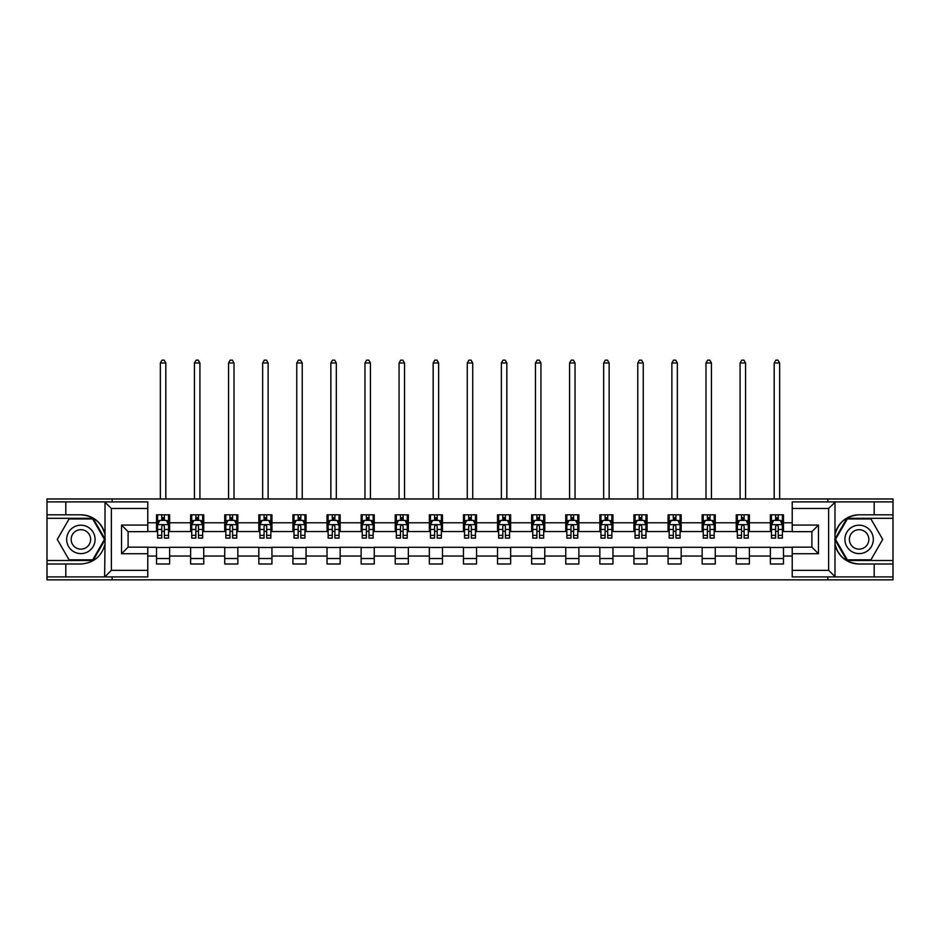 <?xml version="1.0" encoding="UTF-8"?>
<svg xmlns="http://www.w3.org/2000/svg" width="940" height="940" viewBox="0 0 940 940"><rect width="100%" height="100%" fill="white"/><g stroke="black" fill="none" stroke-linecap="round" stroke-linejoin="round"><path stroke-width="1.41" d="M147.78 508.47L111.378 508.47L104.622 501.913L147.78 501.913L147.78 531.652L128.099 531.652L128.099 547.162L147.78 547.162L147.78 576.902L104.622 576.902L105.01 544.166C101.626 556.445 93.577 563.048 80.887 564L47 564L47 579.851L893 579.851L893 518.316L846.94 518.316L834.755 539.407L846.94 560.499L893 560.499M859.113 514.814C846.423 515.766 838.374 522.37 834.99 534.649A24.593 24.593 0 0 1 859.113 514.814L893 514.814L893 498.964L827.858 498.964L827.858 501.913M827.858 498.964L47 498.964L47 560.499L93.06 560.499L105.245 539.407L93.06 518.316L47 518.316M827.858 576.902L827.858 579.851M112.142 579.851L112.142 576.902M112.142 501.913L112.142 498.964M792.22 531.535L783.478 531.535L783.478 514.814L770.365 514.814L770.365 522.793L749.38 522.793L749.38 514.814L736.255 514.814L736.255 522.793L715.269 522.793L715.269 514.814L702.157 514.814L702.157 522.793L681.171 522.793L681.171 514.814L668.058 514.814L668.058 522.793L647.073 522.793L647.073 514.814L633.948 514.814L633.948 522.793L612.962 522.793L612.962 514.814L599.849 514.814L599.849 522.793L578.864 522.793L578.864 514.814L565.751 514.814L565.751 522.793L544.765 522.793L544.765 514.814L531.652 514.814L531.652 522.793L510.655 522.793L510.655 514.814L497.542 514.814L497.542 522.793L476.556 522.793L476.556 514.814L463.444 514.814L463.444 522.793L442.458 522.793L442.458 514.814L429.345 514.814L429.345 522.793L408.348 522.793L408.348 514.814L395.235 514.814L395.235 522.793L374.249 522.793L374.249 514.814L361.136 514.814L361.136 522.793L340.151 522.793L340.151 514.814L327.038 514.814L327.038 522.793L306.052 522.793L306.052 514.814L292.928 514.814L292.928 522.793L271.942 522.793L271.942 514.814L258.829 514.814L258.829 522.793L237.844 522.793L237.844 514.814L224.731 514.814L224.731 522.793L203.745 522.793L203.745 514.814L190.62 514.814L190.62 522.793L169.635 522.793L169.635 514.814L156.522 514.814L156.522 522.793L147.78 522.793M783.478 522.793L792.22 522.793M792.22 556.022L783.478 556.022L783.478 564L770.365 564L770.365 556.022L749.38 556.022L749.38 564L736.255 564L736.255 556.022L715.269 556.022L715.269 564L702.157 564L702.157 556.022L681.171 556.022L681.171 564L668.058 564L668.058 556.022L647.073 556.022L647.073 564L633.948 564L633.948 556.022L612.962 556.022L612.962 564L599.849 564L599.849 556.022L578.864 556.022L578.864 564L565.751 564L565.751 556.022L544.765 556.022L544.765 564L531.652 564L531.652 556.022L510.655 556.022L510.655 564L497.542 564L497.542 556.022L476.556 556.022L476.556 564L463.444 564L463.444 556.022L442.458 556.022L442.458 564L429.345 564L429.345 556.022L408.348 556.022L408.348 564L395.235 564L395.235 556.022L374.249 556.022L374.249 564L361.136 564L361.136 556.022L340.151 556.022L340.151 564L327.038 564L327.038 556.022L306.052 556.022L306.052 564L292.928 564L292.928 556.022L271.942 556.022L271.942 564L258.829 564L258.829 556.022L237.844 556.022L237.844 564L224.731 564L224.731 556.022L203.745 556.022L203.745 564L190.62 564L190.62 556.022L169.635 556.022L169.635 564L156.522 564L156.522 556.022L147.78 556.022M770.365 522.793L770.365 531.535L749.38 531.535L749.38 522.793M749.38 556.022L749.38 547.28L770.365 547.28L770.365 556.022M736.255 522.793L736.255 531.535L715.269 531.535L715.269 522.793M715.269 556.022L715.269 547.28L736.255 547.28L736.255 556.022M702.157 522.793L702.157 531.535L681.171 531.535L681.171 522.793M681.171 556.022L681.171 547.28L702.157 547.28L702.157 556.022M668.058 522.793L668.058 531.535L647.073 531.535L647.073 522.793M647.073 556.022L647.073 547.28L668.058 547.28L668.058 556.022M633.948 522.793L633.948 531.535L612.962 531.535L612.962 522.793M612.962 556.022L612.962 547.28L633.948 547.28L633.948 556.022M599.849 522.793L599.849 531.535L578.864 531.535L578.864 522.793M578.864 556.022L578.864 547.28L599.849 547.28L599.849 556.022M565.751 522.793L565.751 531.535L544.765 531.535L544.765 522.793M544.765 556.022L544.765 547.28L565.751 547.28L565.751 556.022M531.652 522.793L531.652 531.535L510.655 531.535L510.655 522.793M510.655 556.022L510.655 547.28L531.652 547.28L531.652 556.022M497.542 522.793L497.542 531.535L476.556 531.535L476.556 522.793M476.556 556.022L476.556 547.28L497.542 547.28L497.542 556.022M463.444 522.793L463.444 531.535L442.458 531.535L442.458 522.793M442.458 556.022L442.458 547.28L463.444 547.28L463.444 556.022M429.345 522.793L429.345 531.535L408.348 531.535L408.348 522.793M408.348 556.022L408.348 547.28L429.345 547.28L429.345 556.022M395.235 522.793L395.235 531.535L374.249 531.535L374.249 522.793M374.249 556.022L374.249 547.28L395.235 547.28L395.235 556.022M361.136 522.793L361.136 531.535L340.151 531.535L340.151 522.793M340.151 556.022L340.151 547.28L361.136 547.28L361.136 556.022M327.038 522.793L327.038 531.535L306.052 531.535L306.052 522.793M306.052 556.022L306.052 547.28L327.038 547.28L327.038 556.022M292.928 522.793L292.928 531.535L271.942 531.535L271.942 522.793M271.942 556.022L271.942 547.28L292.928 547.28L292.928 556.022M258.829 522.793L258.829 531.535L237.844 531.535L237.844 522.793M237.844 556.022L237.844 547.28L258.829 547.28L258.829 556.022M224.731 522.793L224.731 531.535L203.745 531.535L203.745 522.793M203.745 556.022L203.745 547.28L224.731 547.28L224.731 556.022M190.62 522.793L190.62 531.535L169.635 531.535L169.635 522.793M169.635 556.022L169.635 547.28L190.62 547.28L190.62 556.022M156.522 522.793L156.522 531.535L147.78 531.535M147.78 547.28L156.522 547.28L156.522 556.022M783.478 556.022L783.478 547.28L792.22 547.28M156.522 520.278L157.614 520.278M161.762 520.278L164.394 520.278M168.542 520.278L169.635 520.278M156.522 531.323L157.614 531.323M161.762 531.323L164.394 531.323M168.542 531.323L169.635 531.323M156.522 547.491L169.635 547.491M156.522 558.536L169.635 558.536M190.62 547.491L203.745 547.491M190.62 558.536L203.745 558.536M190.62 520.278L191.713 520.278M195.873 520.278L198.493 520.278M202.652 520.278L203.745 520.278M190.62 531.323L191.713 531.323M195.873 531.323L198.493 531.323M202.652 531.323L203.745 531.323M224.731 547.491L237.844 547.491M224.731 558.536L237.844 558.536M224.731 520.278L225.823 520.278M229.971 520.278L232.591 520.278M236.751 520.278L237.844 520.278M224.731 531.323L225.823 531.323M229.971 531.323L232.591 531.323M236.751 531.323L237.844 531.323M258.829 547.491L271.942 547.491M258.829 558.536L271.942 558.536M258.829 520.278L259.922 520.278M264.07 520.278L266.702 520.278M270.849 520.278L271.942 520.278M258.829 531.323L259.922 531.323M264.07 531.323L266.702 531.323M270.849 531.323L271.942 531.323M292.928 547.491L306.052 547.491M292.928 558.536L306.052 558.536M292.928 520.278L294.02 520.278M298.18 520.278L300.8 520.278M304.948 520.278L306.052 520.278M292.928 531.323L294.02 531.323M298.18 531.323L300.8 531.323M304.948 531.323L306.052 531.323M327.038 547.491L340.151 547.491M327.038 558.536L340.151 558.536M327.038 520.278L328.13 520.278M332.278 520.278L334.899 520.278M339.058 520.278L340.151 520.278M327.038 531.323L328.13 531.323M332.278 531.323L334.899 531.323M339.058 531.323L340.151 531.323M361.136 547.491L374.249 547.491M361.136 558.536L374.249 558.536M361.136 520.278L362.229 520.278M366.377 520.278L369.009 520.278M373.156 520.278L374.249 520.278M361.136 531.323L362.229 531.323M366.377 531.323L369.009 531.323M373.156 531.323L374.249 531.323M395.235 547.491L408.348 547.491M395.235 558.536L408.348 558.536M395.235 520.278L396.328 520.278M400.487 520.278L403.107 520.278M407.255 520.278L408.348 520.278M395.235 531.323L396.328 531.323M400.487 531.323L403.107 531.323M407.255 531.323L408.348 531.323M429.345 547.491L442.458 547.491M429.345 558.536L442.458 558.536M429.345 520.278L430.438 520.278M434.586 520.278L437.206 520.278M441.365 520.278L442.458 520.278M429.345 531.323L430.438 531.323M434.586 531.323L437.206 531.323M441.365 531.323L442.458 531.323M463.444 547.491L476.556 547.491M463.444 558.536L476.556 558.536M463.444 520.278L464.536 520.278M468.684 520.278L471.316 520.278M475.464 520.278L476.556 520.278M463.444 531.323L464.536 531.323M468.684 531.323L471.316 531.323M475.464 531.323L476.556 531.323M497.542 547.491L510.655 547.491M497.542 558.536L510.655 558.536M497.542 520.278L498.635 520.278M502.794 520.278L505.414 520.278M509.562 520.278L510.655 520.278M497.542 531.323L498.635 531.323M502.794 531.323L505.414 531.323M509.562 531.323L510.655 531.323M531.652 547.491L544.765 547.491M531.652 558.536L544.765 558.536M531.652 520.278L532.745 520.278M536.893 520.278L539.513 520.278M543.673 520.278L544.765 520.278M531.652 531.323L532.745 531.323M536.893 531.323L539.513 531.323M543.673 531.323L544.765 531.323M565.751 547.491L578.864 547.491M565.751 558.536L578.864 558.536M565.751 520.278L566.844 520.278M570.991 520.278L573.623 520.278M577.771 520.278L578.864 520.278M565.751 531.323L566.844 531.323M570.991 531.323L573.623 531.323M577.771 531.323L578.864 531.323M599.849 547.491L612.962 547.491M599.849 558.536L612.962 558.536M599.849 520.278L600.942 520.278M605.102 520.278L607.722 520.278M611.87 520.278L612.962 520.278M599.849 531.323L600.942 531.323M605.102 531.323L607.722 531.323M611.87 531.323L612.962 531.323M633.948 547.491L647.073 547.491M633.948 558.536L647.073 558.536M633.948 520.278L635.052 520.278M639.2 520.278L641.82 520.278M645.98 520.278L647.073 520.278M633.948 531.323L635.052 531.323M639.2 531.323L641.82 531.323M645.98 531.323L647.073 531.323M668.058 547.491L681.171 547.491M668.058 558.536L681.171 558.536M668.058 520.278L669.151 520.278M673.298 520.278L675.931 520.278M680.078 520.278L681.171 520.278M668.058 531.323L669.151 531.323M673.298 531.323L675.931 531.323M680.078 531.323L681.171 531.323M702.157 547.491L715.269 547.491M702.157 558.536L715.269 558.536M702.157 520.278L703.249 520.278M707.409 520.278L710.029 520.278M714.177 520.278L715.269 520.278M702.157 531.323L703.249 531.323M707.409 531.323L710.029 531.323M714.177 531.323L715.269 531.323M736.255 547.491L749.38 547.491M736.255 558.536L749.38 558.536M736.255 520.278L737.348 520.278M741.507 520.278L744.127 520.278M748.287 520.278L749.38 520.278M736.255 531.323L737.348 531.323M741.507 531.323L744.127 531.323M748.287 531.323L749.38 531.323M770.365 547.491L783.478 547.491M770.365 558.536L783.478 558.536M770.365 520.278L771.458 520.278M775.606 520.278L778.238 520.278M782.386 520.278L783.478 520.278M770.365 531.323L771.458 531.323M775.606 531.323L778.238 531.323M782.386 531.323L783.478 531.323M164.394 517.658L161.762 517.658M168.542 535.354L164.394 535.354L164.394 538.091L168.542 538.091L168.542 524.755L166.357 520.384L159.8 520.384L157.614 524.755L157.614 538.091L161.762 538.091L161.762 535.354L157.614 535.354M157.614 524.755L157.614 514.814M168.542 524.755L168.542 514.814M161.762 520.384L161.762 514.814M164.394 514.814L164.394 520.384M164.394 535.354L164.394 526.4C163.513 524.72 162.643 524.72 161.762 526.4L161.762 535.354M165.816 498.964L165.816 362.993L160.352 362.993L160.352 498.964M160.352 362.993L161.986 360.149L164.171 360.149L165.816 362.993M87.984 527.105A14.206 14.206 0 0 0 68.573 532.298A14.206 14.206 0 0 0 73.778 551.71A14.206 14.206 0 0 0 93.189 546.516A14.206 14.206 0 0 0 87.984 527.105M85.752 530.982A9.729 9.729 0 0 0 72.462 534.543A9.729 9.729 0 0 0 76.023 547.832A9.729 9.729 0 0 0 89.312 544.272A9.729 9.729 0 0 0 85.752 530.982M92.684 559.852L69.078 559.852L57.281 539.407L69.078 518.962L92.684 518.962L104.481 539.407L92.684 559.852M866.222 527.105A14.206 14.206 0 0 0 846.811 532.298A14.206 14.206 0 0 0 852.016 551.71A14.206 14.206 0 0 0 871.427 546.516A14.206 14.206 0 0 0 866.222 527.105M863.977 530.982A9.729 9.729 0 0 0 850.688 534.543A9.729 9.729 0 0 0 854.249 547.832A9.729 9.729 0 0 0 867.538 544.272A9.729 9.729 0 0 0 863.977 530.982M870.922 559.852L847.316 559.852L835.519 539.407L847.316 518.962L870.922 518.962L882.719 539.407L870.922 559.852M65.8 564L65.8 576.902L47 576.902M104.622 576.902L65.8 576.902M47 564L47 560.499M104.622 501.913L65.8 501.913L65.8 514.814L47 514.814M65.8 501.913L47 501.913M80.887 514.814A24.593 24.593 0 0 1 105.01 534.649C101.626 522.37 93.577 515.766 80.887 514.814L65.8 514.814M105.01 544.166L105.01 502.113M128.099 531.652L121.542 525.084L147.78 525.084M147.78 553.731L121.542 553.731L128.099 547.162M105.01 576.702L111.378 570.345L147.78 570.345M835.378 501.913L828.622 508.47L792.22 508.47L792.22 501.913L893 501.913M874.2 514.814L874.2 501.913M792.22 570.345L828.622 570.345L835.378 576.902L792.22 576.902L792.22 547.162L811.902 547.162L811.902 531.652L792.22 531.652L792.22 508.47M893 514.814L893 518.316M835.378 576.902L874.2 576.902L874.2 564L893 564M874.2 576.902L893 576.902M859.113 564A24.593 24.593 0 0 1 834.99 544.166C838.374 556.445 846.423 563.048 859.113 564L874.2 564M834.99 502.113L834.99 576.702M811.902 547.162L818.458 553.731L792.22 553.731M792.22 525.084L818.458 525.084L811.902 531.652M198.493 517.658L195.873 517.658M202.652 535.354L198.493 535.354L198.493 538.091L202.652 538.091L202.652 524.755L200.455 520.384L193.899 520.384L191.713 524.755L191.713 538.091L195.873 538.091L195.873 535.354L191.713 535.354M191.713 524.755L191.713 514.814M202.652 524.755L202.652 514.814M195.873 520.384L195.873 514.814M198.493 514.814L198.493 520.384M198.493 535.354L198.493 526.4C197.623 524.72 196.742 524.72 195.873 526.4L195.873 535.354M199.915 498.964L199.915 362.993L194.451 362.993L194.451 498.964M194.451 362.993L196.084 360.149L198.27 360.149L199.915 362.993M232.591 517.658L229.971 517.658M236.751 535.354L232.591 535.354L232.591 538.091L236.751 538.091L236.751 524.755L234.565 520.384L228.009 520.384L225.823 524.755L225.823 538.091L229.971 538.091L229.971 535.354L225.823 535.354M225.823 524.755L225.823 514.814M236.751 524.755L236.751 514.814M229.971 520.384L229.971 514.814M232.591 514.814L232.591 520.384M232.591 535.354L232.591 526.4C231.722 524.72 230.852 524.72 229.971 526.4L229.971 535.354M234.013 498.964L234.013 362.993L228.549 362.993L228.549 498.964M228.549 362.993L230.194 360.149L232.38 360.149L234.013 362.993M266.702 517.658L264.07 517.658M270.849 535.354L266.702 535.354L266.702 538.091L270.849 538.091L270.849 524.755L268.664 520.384L262.107 520.384L259.922 524.755L259.922 538.091L264.07 538.091L264.07 535.354L259.922 535.354M259.922 524.755L259.922 514.814M270.849 524.755L270.849 514.814M264.07 520.384L264.07 514.814M266.702 514.814L266.702 520.384M266.702 535.354L266.702 526.4C265.82 524.72 264.951 524.72 264.07 526.4L264.07 535.354M268.123 498.964L268.123 362.993L262.648 362.993L262.648 498.964M262.648 362.993L264.293 360.149L266.478 360.149L268.123 362.993M300.8 517.658L298.18 517.658M304.948 535.354L300.8 535.354L300.8 538.091L304.948 538.091L304.948 524.755L302.762 520.384L296.206 520.384L294.02 524.755L294.02 538.091L298.18 538.091L298.18 535.354L294.02 535.354M294.02 524.755L294.02 514.814M304.948 524.755L304.948 514.814M298.18 520.384L298.18 514.814M300.8 514.814L300.8 520.384M300.8 535.354L300.8 526.4C299.93 524.72 299.049 524.72 298.18 526.4L298.18 535.354M302.222 498.964L302.222 362.993L296.758 362.993L296.758 498.964M296.758 362.993L298.391 360.149L300.577 360.149L302.222 362.993M334.899 517.658L332.278 517.658M339.058 535.354L334.899 535.354L334.899 538.091L339.058 538.091L339.058 524.755L336.873 520.384L330.316 520.384L328.13 524.755L328.13 538.091L332.278 538.091L332.278 535.354L328.13 535.354M328.13 524.755L328.13 514.814M339.058 524.755L339.058 514.814M332.278 520.384L332.278 514.814M334.899 514.814L334.899 520.384M334.899 535.354L334.899 526.4C334.029 524.72 333.16 524.72 332.278 526.4L332.278 535.354M336.32 498.964L336.32 362.993L330.856 362.993L330.856 498.964M330.856 362.993L332.502 360.149L334.687 360.149L336.32 362.993M369.009 517.658L366.377 517.658M373.156 535.354L369.009 535.354L369.009 538.091L373.156 538.091L373.156 524.755L370.971 520.384L364.414 520.384L362.229 524.755L362.229 538.091L366.377 538.091L366.377 535.354L362.229 535.354M362.229 524.755L362.229 514.814M373.156 524.755L373.156 514.814M366.377 520.384L366.377 514.814M369.009 514.814L369.009 520.384M369.009 535.354L369.009 526.4C368.128 524.72 367.258 524.72 366.377 526.4L366.377 535.354M370.43 498.964L370.43 362.993L364.955 362.993L364.955 498.964M364.955 362.993L366.6 360.149L368.786 360.149L370.43 362.993M403.107 517.658L400.487 517.658M407.255 535.354L403.107 535.354L403.107 538.091L407.255 538.091L407.255 524.755L405.07 520.384L398.513 520.384L396.328 524.755L396.328 538.091L400.487 538.091L400.487 535.354L396.328 535.354M396.328 524.755L396.328 514.814M407.255 524.755L407.255 514.814M400.487 520.384L400.487 514.814M403.107 514.814L403.107 520.384M403.107 535.354L403.107 526.4C402.238 524.72 401.356 524.72 400.487 526.4L400.487 535.354M404.529 498.964L404.529 362.993L399.065 362.993L399.065 498.964M399.065 362.993L400.698 360.149L402.884 360.149L404.529 362.993M437.206 517.658L434.586 517.658M441.365 535.354L437.206 535.354L437.206 538.091L441.365 538.091L441.365 524.755L439.18 520.384L432.623 520.384L430.438 524.755L430.438 538.091L434.586 538.091L434.586 535.354L430.438 535.354M430.438 524.755L430.438 514.814M441.365 524.755L441.365 514.814M434.586 520.384L434.586 514.814M437.206 514.814L437.206 520.384M437.206 535.354L437.206 526.4C436.336 524.72 435.467 524.72 434.586 526.4L434.586 535.354M438.628 498.964L438.628 362.993L433.164 362.993L433.164 498.964M433.164 362.993L434.809 360.149L436.994 360.149L438.628 362.993M471.316 517.658L468.684 517.658M475.464 535.354L471.316 535.354L471.316 538.091L475.464 538.091L475.464 524.755L473.278 520.384L466.722 520.384L464.536 524.755L464.536 538.091L468.684 538.091L468.684 535.354L464.536 535.354M464.536 524.755L464.536 514.814M475.464 524.755L475.464 514.814M468.684 520.384L468.684 514.814M471.316 514.814L471.316 520.384M471.316 535.354L471.316 526.4C470.435 524.72 469.565 524.72 468.684 526.4L468.684 535.354M472.738 498.964L472.738 362.993L467.262 362.993L467.262 498.964M467.262 362.993L468.907 360.149L471.093 360.149L472.738 362.993M505.414 517.658L502.794 517.658M509.562 535.354L505.414 535.354L505.414 538.091L509.562 538.091L509.562 524.755L507.377 520.384L500.82 520.384L498.635 524.755L498.635 538.091L502.794 538.091L502.794 535.354L498.635 535.354M498.635 524.755L498.635 514.814M509.562 524.755L509.562 514.814M502.794 520.384L502.794 514.814M505.414 514.814L505.414 520.384M505.414 535.354L505.414 526.4C504.545 524.72 503.664 524.72 502.794 526.4L502.794 535.354M506.836 498.964L506.836 362.993L501.373 362.993L501.373 498.964M501.373 362.993L503.006 360.149L505.191 360.149L506.836 362.993M539.513 517.658L536.893 517.658M543.673 535.354L539.513 535.354L539.513 538.091L543.673 538.091L543.673 524.755L541.487 520.384L534.931 520.384L532.745 524.755L532.745 538.091L536.893 538.091L536.893 535.354L532.745 535.354M532.745 524.755L532.745 514.814M543.673 524.755L543.673 514.814M536.893 520.384L536.893 514.814M539.513 514.814L539.513 520.384M539.513 535.354L539.513 526.4C538.644 524.72 537.774 524.72 536.893 526.4L536.893 535.354M540.935 498.964L540.935 362.993L535.471 362.993L535.471 498.964M535.471 362.993L537.116 360.149L539.302 360.149L540.935 362.993M573.623 517.658L570.991 517.658M577.771 535.354L573.623 535.354L573.623 538.091L577.771 538.091L577.771 524.755L575.586 520.384L569.029 520.384L566.844 524.755L566.844 538.091L570.991 538.091L570.991 535.354L566.844 535.354M566.844 524.755L566.844 514.814M577.771 524.755L577.771 514.814M570.991 520.384L570.991 514.814M573.623 514.814L573.623 520.384M573.623 535.354L573.623 526.4C572.742 524.72 571.873 524.72 570.991 526.4L570.991 535.354M575.045 498.964L575.045 362.993L569.57 362.993L569.57 498.964M569.57 362.993L571.215 360.149L573.4 360.149L575.045 362.993M607.722 517.658L605.102 517.658M611.87 535.354L607.722 535.354L607.722 538.091L611.87 538.091L611.87 524.755L609.684 520.384L603.127 520.384L600.942 524.755L600.942 538.091L605.102 538.091L605.102 535.354L600.942 535.354M600.942 524.755L600.942 514.814M611.87 524.755L611.87 514.814M605.102 520.384L605.102 514.814M607.722 514.814L607.722 520.384M607.722 535.354L607.722 526.4C606.852 524.72 605.971 524.72 605.102 526.4L605.102 535.354M609.144 498.964L609.144 362.993L603.68 362.993L603.68 498.964M603.68 362.993L605.313 360.149L607.499 360.149L609.144 362.993M641.82 517.658L639.2 517.658M645.98 535.354L641.82 535.354L641.82 538.091L645.98 538.091L645.98 524.755L643.794 520.384L637.238 520.384L635.052 524.755L635.052 538.091L639.2 538.091L639.2 535.354L635.052 535.354M635.052 524.755L635.052 514.814M645.98 524.755L645.98 514.814M639.2 520.384L639.2 514.814M641.82 514.814L641.82 520.384M641.82 535.354L641.82 526.4C640.951 524.72 640.081 524.72 639.2 526.4L639.2 535.354M643.242 498.964L643.242 362.993L637.778 362.993L637.778 498.964M637.778 362.993L639.423 360.149L641.609 360.149L643.242 362.993M675.931 517.658L673.298 517.658M680.078 535.354L675.931 535.354L675.931 538.091L680.078 538.091L680.078 524.755L677.893 520.384L671.336 520.384L669.151 524.755L669.151 538.091L673.298 538.091L673.298 535.354L669.151 535.354M669.151 524.755L669.151 514.814M680.078 524.755L680.078 514.814M673.298 520.384L673.298 514.814M675.931 514.814L675.931 520.384M675.931 535.354L675.931 526.4C675.049 524.72 674.18 524.72 673.298 526.4L673.298 535.354M677.352 498.964L677.352 362.993L671.877 362.993L671.877 498.964M671.877 362.993L673.522 360.149L675.707 360.149L677.352 362.993M710.029 517.658L707.409 517.658M714.177 535.354L710.029 535.354L710.029 538.091L714.177 538.091L714.177 524.755L711.991 520.384L705.435 520.384L703.249 524.755L703.249 538.091L707.409 538.091L707.409 535.354L703.249 535.354M703.249 524.755L703.249 514.814M714.177 524.755L714.177 514.814M707.409 520.384L707.409 514.814M710.029 514.814L710.029 520.384M710.029 535.354L710.029 526.4C709.159 524.72 708.278 524.72 707.409 526.4L707.409 535.354M711.451 498.964L711.451 362.993L705.987 362.993L705.987 498.964M705.987 362.993L707.62 360.149L709.806 360.149L711.451 362.993M744.127 517.658L741.507 517.658M748.287 535.354L744.127 535.354L744.127 538.091L748.287 538.091L748.287 524.755L746.102 520.384L739.545 520.384L737.348 524.755L737.348 538.091L741.507 538.091L741.507 535.354L737.348 535.354M737.348 524.755L737.348 514.814M748.287 524.755L748.287 514.814M741.507 520.384L741.507 514.814M744.127 514.814L744.127 520.384M744.127 535.354L744.127 526.4C743.258 524.72 742.377 524.72 741.507 526.4L741.507 535.354M745.549 498.964L745.549 362.993L740.086 362.993L740.086 498.964M740.086 362.993L741.731 360.149L743.916 360.149L745.549 362.993M778.238 517.658L775.606 517.658M782.386 535.354L778.238 535.354L778.238 538.091L782.386 538.091L782.386 524.755L780.2 520.384L773.644 520.384L771.458 524.755L771.458 538.091L775.606 538.091L775.606 535.354L771.458 535.354M771.458 524.755L771.458 514.814M782.386 524.755L782.386 514.814M775.606 520.384L775.606 514.814M778.238 514.814L778.238 520.384M778.238 535.354L778.238 526.4C777.357 524.72 776.487 524.72 775.606 526.4L775.606 535.354M779.648 498.964L779.648 362.993L774.184 362.993L774.184 498.964M774.184 362.993L775.829 360.149L778.014 360.149L779.648 362.993M168.495 524.649L157.673 524.649M157.614 520.654L159.671 520.654M166.486 520.654L168.542 520.654M161.762 529.49L157.614 529.49M168.542 529.49L164.394 529.49M164.394 519.045L161.762 519.045M111.378 508.47L111.378 570.345M121.542 553.731L121.542 525.084M828.622 570.345L828.622 508.47M818.458 525.084L818.458 553.731M202.594 524.649L191.772 524.649M191.713 520.654L193.769 520.654M200.596 520.654L202.652 520.654M195.873 529.49L191.713 529.49M202.652 529.49L198.493 529.49M198.493 519.045L195.873 519.045M236.692 524.649L225.87 524.649M225.823 520.654L227.868 520.654M234.695 520.654L236.751 520.654M229.971 529.49L225.823 529.49M236.751 529.49L232.591 529.49M232.591 519.045L229.971 519.045M270.802 524.649L259.981 524.649M259.922 520.654L261.978 520.654M268.793 520.654L270.849 520.654M264.07 529.49L259.922 529.49M270.849 529.49L266.702 529.49M266.702 519.045L264.07 519.045M304.901 524.649L294.079 524.649M294.02 520.654L296.077 520.654M302.903 520.654L304.948 520.654M298.18 529.49L294.02 529.49M304.948 529.49L300.8 529.49M300.8 519.045L298.18 519.045M338.999 524.649L328.178 524.649M328.13 520.654L330.175 520.654M337.002 520.654L339.058 520.654M332.278 529.49L328.13 529.49M339.058 529.49L334.899 529.49M334.899 519.045L332.278 519.045M373.098 524.649L362.288 524.649M362.229 520.654L364.285 520.654M371.1 520.654L373.156 520.654M366.377 529.49L362.229 529.49M373.156 529.49L369.009 529.49M369.009 519.045L366.377 519.045M407.208 524.649L396.386 524.649M396.328 520.654L398.384 520.654M405.211 520.654L407.255 520.654M400.487 529.49L396.328 529.49M407.255 529.49L403.107 529.49M403.107 519.045L400.487 519.045M441.306 524.649L430.485 524.649M430.438 520.654L432.482 520.654M439.309 520.654L441.365 520.654M434.586 529.49L430.438 529.49M441.365 529.49L437.206 529.49M437.206 519.045L434.586 519.045M475.405 524.649L464.595 524.649M464.536 520.654L466.593 520.654M473.407 520.654L475.464 520.654M468.684 529.49L464.536 529.49M475.464 529.49L471.316 529.49M471.316 519.045L468.684 519.045M509.515 524.649L498.694 524.649M498.635 520.654L500.691 520.654M507.518 520.654L509.562 520.654M502.794 529.49L498.635 529.49M509.562 529.49L505.414 529.49M505.414 519.045L502.794 519.045M543.614 524.649L532.792 524.649M532.745 520.654L534.789 520.654M541.616 520.654L543.673 520.654M536.893 529.49L532.745 529.49M543.673 529.49L539.513 529.49M539.513 519.045L536.893 519.045M577.712 524.649L566.902 524.649M566.844 520.654L568.9 520.654M575.715 520.654L577.771 520.654M570.991 529.49L566.844 529.49M577.771 529.49L573.623 529.49M573.623 519.045L570.991 519.045M611.823 524.649L601.001 524.649M600.942 520.654L602.998 520.654M609.825 520.654L611.87 520.654M605.102 529.49L600.942 529.49M611.87 529.49L607.722 529.49M607.722 519.045L605.102 519.045M645.921 524.649L635.099 524.649M635.052 520.654L637.097 520.654M643.923 520.654L645.98 520.654M639.2 529.49L635.052 529.49M645.98 529.49L641.82 529.49M641.82 519.045L639.2 519.045M680.019 524.649L669.198 524.649M669.151 520.654L671.207 520.654M678.022 520.654L680.078 520.654M673.298 529.49L669.151 529.49M680.078 529.49L675.931 529.49M675.931 519.045L673.298 519.045M714.13 524.649L703.308 524.649M703.249 520.654L705.306 520.654M712.132 520.654L714.177 520.654M707.409 529.49L703.249 529.49M714.177 529.49L710.029 529.49M710.029 519.045L707.409 519.045M748.228 524.649L737.407 524.649M737.348 520.654L739.404 520.654M746.231 520.654L748.287 520.654M741.507 529.49L737.348 529.49M748.287 529.49L744.127 529.49M744.127 519.045L741.507 519.045M782.327 524.649L771.505 524.649M771.458 520.654L773.514 520.654M780.329 520.654L782.386 520.654M775.606 529.49L771.458 529.49M782.386 529.49L778.238 529.49M778.238 519.045L775.606 519.045"/></g></svg>
